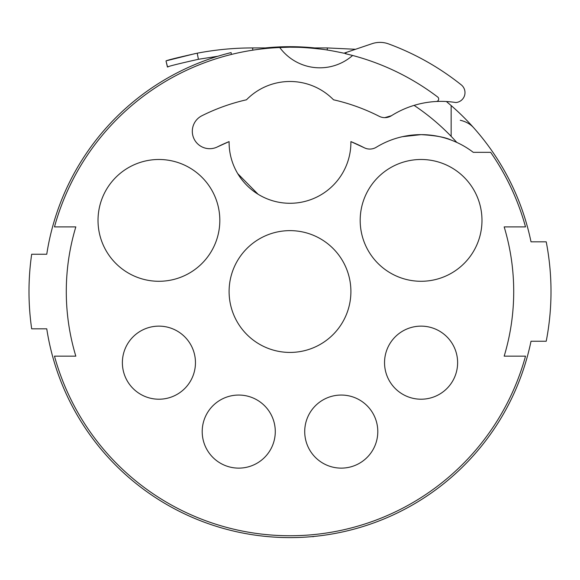 <?xml version="1.0" encoding="UTF-8"?>
<svg xmlns="http://www.w3.org/2000/svg" width="580" height="580" viewBox="0 0 580 580"><rect width="100%" height="100%" fill="white"/><g stroke="black" fill="none" stroke-linecap="round" stroke-linejoin="round"><path stroke-width="0.87" d="M451.153 140.077C445.404 137.257 435.384 135.445 421.08 134.632A85.76 85.76 0 0 1 473.258 152.33L490.665 152.33A244.224 244.224 0 0 1 525.516 226.903L504.172 226.903C510.516 247.979 513.699 269.519 513.713 291.53C513.699 313.534 510.516 335.08 504.172 356.156L525.516 356.156A244.224 244.224 0 0 1 54.484 356.156L75.828 356.156A223.713 223.713 0 0 1 66.287 291.53C66.301 269.519 69.484 247.979 75.828 226.903L54.484 226.903A244.224 244.224 0 0 1 279.756 47.524A49.713 49.713 0 0 0 352.618 55.47L345.02 53.585A43.514 43.514 0 0 0 346.818 52.236L343.94 53.208C333.195 50.924 325.162 49.525 319.826 49.01C300.353 46.878 297.149 47.386 290 47.183L279.756 47.524M168.7 66.62L167.431 67.012L166.003 60.951C166.931 60.233 177.342 57.645 197.229 53.193C215.55 49.692 234.044 47.937 252.713 47.922L272.586 47.93M167.547 66.975L166.003 60.951M195.221 53.585L167.192 60.581M346.818 52.236L372.041 43.696A24.86 24.86 0 0 1 388.607 43.92A261.5 261.5 0 0 1 461.252 84.854A9.94 9.94 0 0 1 455.822 102.537A93.213 93.213 0 0 0 391.427 115.725L384.801 117.638A12.427 12.427 0 0 1 379.168 116.29A196.62 196.62 0 0 0 333.522 99.789A60.9 60.9 0 0 0 246.478 99.789A196.62 196.62 0 0 0 201.92 115.739A17.4 17.4 0 0 0 209.713 148.697A17.4 17.4 0 0 0 217.507 146.856L229.107 141.607A60.9 60.9 0 0 0 290 203.283A60.9 60.9 0 0 0 350.893 141.607L364.131 147.69A12.427 12.427 0 0 0 376.311 147.24A85.76 85.76 0 0 1 421.08 134.632L402.44 136.677M231.413 54.44L231.087 52.599A246.087 246.087 0 0 0 46.755 254.243L31.675 254.243A261 261 0 0 0 31.675 328.817L46.755 328.817A246.087 246.087 0 0 0 531.012 341.243L546.222 341.243A261 261 0 0 0 546.222 241.817L531.012 241.817A246.087 246.087 0 0 0 451.153 105.553L446.375 101.522M214.578 404.18A36.54 36.54 0 0 0 211.338 455.757A36.54 36.54 0 0 0 262.914 458.99A36.54 36.54 0 0 0 266.148 407.421A36.54 36.54 0 0 0 214.578 404.18M158.92 326.134A36.54 36.54 0 0 0 122.38 362.674A36.54 36.54 0 0 0 158.92 399.214A36.54 36.54 0 0 0 195.46 362.674A36.54 36.54 0 0 0 158.92 326.134M365.422 404.18A36.54 36.54 0 0 0 313.852 407.421A36.54 36.54 0 0 0 317.086 458.99A36.54 36.54 0 0 0 368.662 455.757A36.54 36.54 0 0 0 365.422 404.18M421.08 326.134A36.54 36.54 0 0 0 384.54 362.674A36.54 36.54 0 0 0 421.08 399.214A36.54 36.54 0 0 0 457.62 362.674A36.54 36.54 0 0 0 421.08 326.134M454.271 169.324A60.9 60.9 0 0 0 370.018 187.202A60.9 60.9 0 0 0 387.897 271.447A60.9 60.9 0 0 0 472.142 253.576A60.9 60.9 0 0 0 454.271 169.324M98.02 220.386A60.9 60.9 0 0 0 158.92 281.286A60.9 60.9 0 0 0 219.82 220.386A60.9 60.9 0 0 0 158.92 159.486A60.9 60.9 0 0 0 98.02 220.386M290 230.63A60.9 60.9 0 0 0 229.1 291.53A60.9 60.9 0 0 0 290 352.43A60.9 60.9 0 0 0 350.9 291.53A60.9 60.9 0 0 0 290 230.63M314.635 47.93A244.84 244.84 0 0 0 265.364 47.93M460.274 120.278C466.052 121.59 470.641 124.214 474.034 128.166A246.087 246.087 0 0 1 531.012 241.817M268.431 536.667L264.973 536.341M315.027 536.341L313.541 536.486M313.541 536.667L311.569 536.667M252.713 50.17L252.713 47.93M309.075 47.93L327.287 47.93L327.287 50.047M327.287 47.93L355.533 49.285M436.327 101.493A2.487 2.487 0 0 0 437.704 97.034A244.224 244.224 0 0 0 352.618 55.47M451.153 136.358L451.153 105.553M217.87 56.253L198.404 59.291L197.229 53.193M384.801 117.638A12.427 12.427 0 0 0 391.427 115.725M229.107 141.607A161.82 161.82 0 0 0 217.507 146.856M237.727 173.637L258.078 194.249M364.131 147.69A161.82 161.82 0 0 0 350.893 141.607M167.431 67.012C168.352 66.294 178.684 63.72 198.418 59.291M414.084 105.379A223.713 223.713 0 0 1 456.764 142.404"/></g></svg>
